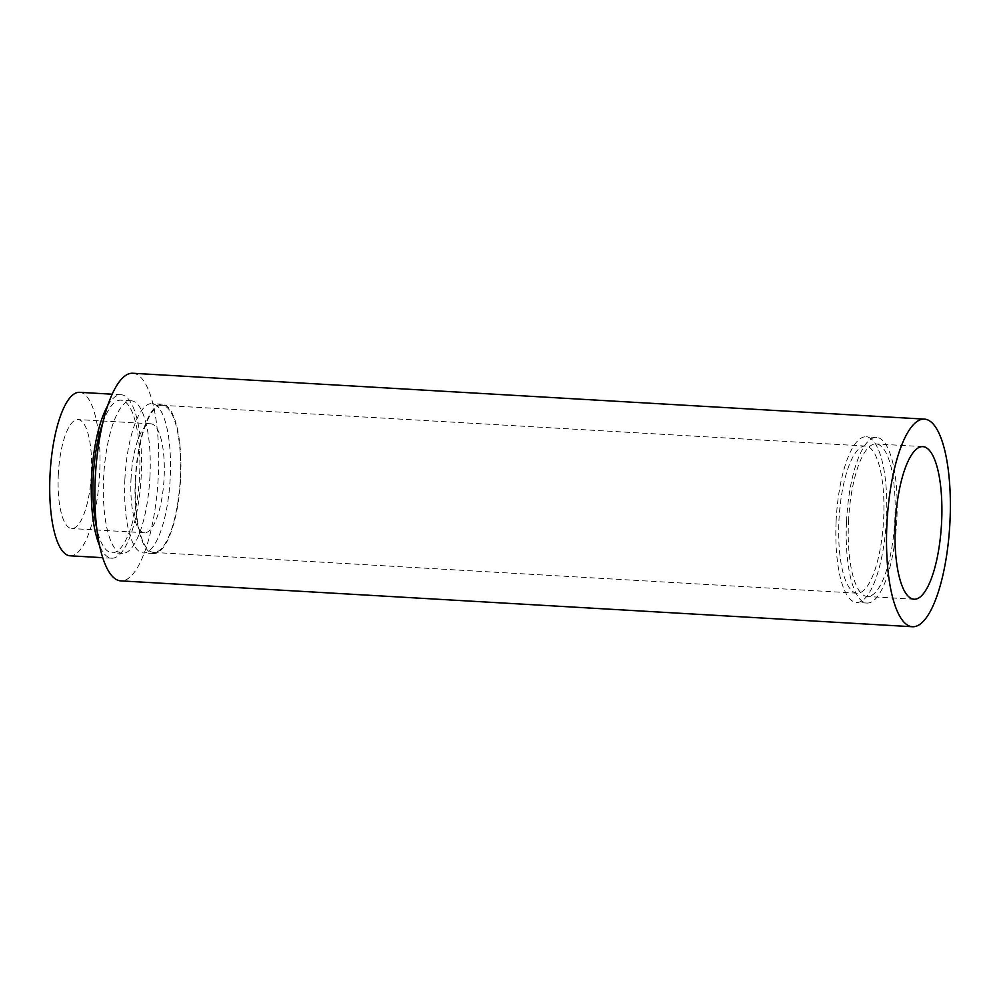 <?xml version="1.0" encoding="UTF-8"?>
<svg xmlns="http://www.w3.org/2000/svg" width="1000" height="1000" viewBox="0 0 1000 1000"><rect width="100%" height="100%" fill="white"/><g stroke="black" fill="none" stroke-linecap="round" stroke-linejoin="round"><path stroke-width="0.75" stroke-dasharray="5 3.75" d="M124.875 479.625A74.775 22.587 -86.7 0 1 151.9 403.612A74.775 22.587 -86.7 0 1 170.263 476.925A74.775 22.587 -86.7 0 1 143.25 552.925A74.775 22.587 -86.7 0 1 124.875 479.625M135.262 480.225A74.775 22.587 -86.7 0 1 162.288 404.225A74.775 22.587 -86.7 0 1 180.662 477.525A74.775 22.587 -86.7 0 1 153.637 553.525A74.775 22.587 -86.7 0 1 135.262 480.225M135.6 480.2A73.688 22.262 -86.7 0 1 162.225 405.312A73.688 22.262 -86.7 0 1 180.325 477.55A73.688 22.262 -86.7 0 1 153.7 552.438A73.688 22.262 -86.7 0 1 135.6 480.2M838.938 520.95A73.688 22.262 -86.7 0 1 865.562 446.062A73.688 22.262 -86.7 0 1 883.662 518.288A73.688 22.262 -86.7 0 1 857.038 593.188A73.688 22.262 -86.7 0 1 838.938 520.95M836.125 521.112A82.963 25.062 -86.7 0 1 866.1 436.8A82.963 25.062 -86.7 0 1 886.488 518.125A82.963 25.062 -86.7 0 1 856.5 602.45A82.963 25.062 -86.7 0 1 836.125 521.112M846.513 521.725A82.963 25.062 -86.7 0 1 876.488 437.4A82.963 25.062 -86.7 0 1 896.875 518.725A82.963 25.062 -86.7 0 1 866.888 603.05A82.963 25.062 -86.7 0 1 846.513 521.725M848.5 521.6A76.413 23.087 -86.7 0 1 876.112 443.938A76.413 23.087 -86.7 0 1 894.887 518.85A76.413 23.087 -86.7 0 1 867.275 596.512A76.413 23.087 -86.7 0 1 848.5 521.6M132.812 373.263A103.987 31.412 -86.7 0 1 158.35 475.188A103.987 31.412 -86.7 0 1 120.775 580.875M149.987 475.688A76.413 23.087 -86.7 0 1 122.375 553.362A76.413 23.087 -86.7 0 1 103.6 478.45A76.413 23.087 -86.7 0 1 131.213 400.775A76.413 23.087 -86.7 0 1 149.987 475.688M102.9 422.5A76.413 23.087 -86.7 0 1 120.825 400.175A76.413 23.087 -86.7 0 1 139.6 475.087A76.413 23.087 -86.7 0 1 111.988 552.75A76.413 23.087 -86.7 0 1 96.75 528.5M107.662 405.812A81.875 24.737 -86.7 0 1 121.137 394.725A81.875 24.737 -86.7 0 1 141.25 474.988A81.875 24.737 -86.7 0 1 111.675 558.2A81.875 24.737 -86.7 0 1 99.562 545.638M79.588 392.325A81.875 24.737 -86.7 0 1 99.7 472.587A81.875 24.737 -86.7 0 1 70.113 555.8M58.288 475.037A54.588 16.488 -86.7 0 1 78 419.562A54.588 16.488 -86.7 0 1 91.412 473.075A54.588 16.488 -86.7 0 1 71.688 528.55A54.588 16.488 -86.7 0 1 58.288 475.037M131.012 479.25A54.588 16.488 -86.7 0 1 150.725 423.775A54.588 16.488 -86.7 0 1 164.137 477.287A54.588 16.488 -86.7 0 1 144.412 532.762A54.588 16.488 -86.7 0 1 131.012 479.25M162.288 404.225L151.9 403.612M865.562 446.062L162.225 405.312M876.488 437.4L866.1 436.8M922.862 446.637L876.112 443.938M122.375 553.362L111.988 552.75M111.675 558.2L102.725 557.688M150.725 423.775L78 419.562M144.412 532.762L71.688 528.55M121.137 394.725L112.2 394.212M131.213 400.775L120.825 400.175M914.025 599.225L867.275 596.512M866.888 603.05L856.5 602.45M857.038 593.188L153.7 552.438M153.637 553.525L143.25 552.925"/><path stroke-width="1.5" d="M895.25 524.312A76.413 23.087 -86.7 0 1 922.862 446.637A76.413 23.087 -86.7 0 1 941.637 521.55A76.413 23.087 -86.7 0 1 914.025 599.225A76.413 23.087 -86.7 0 1 895.25 524.312M950 521.062A103.987 31.412 -86.7 0 1 912.425 626.737A103.987 31.412 -86.7 0 1 886.888 524.812A103.987 31.412 -86.7 0 1 924.45 419.125A103.987 31.412 -86.7 0 1 950 521.062M912.425 626.737L120.775 580.875A103.987 31.412 -86.7 0 1 95.237 478.938A103.987 31.412 -86.7 0 1 132.812 373.263L924.45 419.125M96.75 528.5A76.413 23.087 -86.7 0 1 93.212 477.837A76.413 23.087 -86.7 0 1 102.9 422.5M99.562 545.638A81.875 24.737 -86.7 0 1 91.562 477.938A81.875 24.737 -86.7 0 1 107.662 405.812M102.725 557.688L70.113 555.8A81.875 24.737 -86.7 0 1 50 475.538A81.875 24.737 -86.7 0 1 79.588 392.325L112.2 394.212"/></g></svg>
